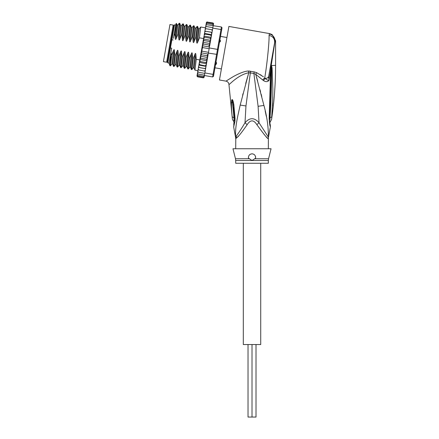 <?xml version="1.0" encoding="UTF-8"?>
<svg xmlns="http://www.w3.org/2000/svg" width="439" height="439" viewBox="0 0 439 439"><rect width="100%" height="100%" fill="white"/><g stroke="black" fill="none" stroke-linecap="round" stroke-linejoin="round"><path stroke-width="0.66" d="M260.722 163.259L260.722 344.538L252.019 344.538L252.019 417.05L248.03 417.05L248.03 344.538M243.316 163.259L243.316 344.538L252.019 344.538L252.019 417.05L256.008 417.05L256.008 344.538M169.964 24.524L173.175 25.089L166.628 62.223L163.418 61.652L169.964 24.524M219.698 39.526L220.493 40.706L220.345 41.524L219.16 42.556M215.818 61.537L216.575 62.909L216.432 63.726L215.28 64.566M215.917 64.517L216.224 64.275M220.493 40.706L220.345 41.524M216.575 62.909L216.432 63.726M266.308 116.319L265.2 111.023M263.466 76.814L256.639 72.665L254.192 71.875L256.639 72.665L255.75 74.35L263.471 80.573C265.65 82.011 267.488 81.972 268.975 80.452L270.627 69.9L269.776 98.232L270.49 97.968L271.384 65.482L271.061 66.514L275.077 40.832C274.754 37.2 272.849 34.911 269.365 33.962L269.063 35.394C269.381 41.271 267.044 64.703 264.75 77.785L262.692 79.898M248.957 71.041L249.544 71.058M274.589 42.863L275.077 40.832L275.582 40.745L272.081 34.538L269.59 33.605L228.889 26.428L219.445 79.986L225.964 81.138C227.731 81.577 228.73 82.708 228.955 84.518C229.202 85.067 237.642 74.998 248.77 72.731L253.885 73.439L255.75 74.35L263.927 105.437C266.972 116.428 268.459 127.008 268.399 137.182L259.032 122.766L258.105 106.309L263.927 105.437M260.311 74.646L261.43 75.371M256.557 77.143L257.622 80.946M259.992 89.715L260.585 91.987M261.161 94.204L261.748 96.514M269.639 118.118L269.167 118.481C269.497 123.666 269.914 126.416 270.408 126.717C269.864 126.185 269.453 123.441 269.167 118.481L269.776 98.232M271.192 69.999L270.627 69.9L271.061 66.514M269.008 74.498L268.641 76.584C268.295 77.791 267.137 78.378 265.161 78.34C266.292 79.514 267.565 80.216 268.975 80.452L268.641 76.584L274.611 42.748C274.863 38.813 273.014 36.36 269.063 35.394M263.471 80.573L265.161 78.34L264.75 77.785M258.105 106.309L253.885 73.439L254.192 71.875L248.578 71.052C244.375 70.882 236.144 74.806 231.611 77.632L225.964 81.138M272.081 34.538L269.59 33.605L269.365 33.962M248.578 71.052L248.77 72.731L245.708 83.503M248.77 72.731L240.188 105.086C237.192 118.739 235.068 126.975 235.639 137.182A7.249 7.216 90 0 1 235.776 138.603L236.648 137.879C238.157 136.952 241.664 132.556 247.162 124.692L245 122.766L245.966 105.953L250.565 71.189M236.478 138.049L236.281 136.063C238.47 133.269 241.379 128.836 245 122.766C249.67 117.378 254.346 117.378 259.032 122.766L256.875 124.692C253.638 119.627 250.4 119.627 247.162 124.692L246.416 125.883M268.333 148.761L268.399 137.182A7.249 7.216 -90 0 0 268.256 138.603L267.85 138.323M267.088 137.583L266.38 136.858M265.205 135.613L263.905 134.175M268.333 138.603L268.256 138.603C268.075 139.454 264.278 134.817 256.875 124.692M237.735 136.776L238.542 135.92M243.019 93.65L242.619 95.214M234.009 117.597C234.025 122.942 234.014 122.947 233.976 117.614L232.226 116.933C232.401 119.199 232.396 119.205 232.209 116.944C232.396 119.205 232.401 119.199 232.226 116.933L232.226 116.933C231.693 111.501 231.342 107.39 231.485 102.221C231.583 100.449 231.803 99.571 232.149 99.582L232.368 99.68C232.829 99.971 233.334 101.727 233.883 104.948L235.057 118.448L234.986 121.169L233.669 126.981L235.562 137.182L236.281 136.063M234.152 122.02L233.943 121.74C232.785 120.215 232.253 119.172 232.346 118.623L228.955 84.518M254.686 158.77L252.019 160.526L248.447 158.089C248.353 155.554 249.544 154.138 252.019 153.831C254.461 154.084 255.652 155.505 255.591 158.089L254.686 158.77L268.547 158.77L271.055 148.761L232.983 148.761L235.485 158.77L249.286 158.726M252.869 153.935A3.627 3.627 0 0 0 252.019 153.831L251.163 153.935M253.709 154.254A3.627 3.627 0 0 1 254.433 154.758M255.438 156.251A3.627 3.627 0 0 1 255.63 157.151M248.397 157.579A3.627 3.627 0 0 1 248.403 157.2M249.577 154.78A3.627 3.627 0 0 1 250.312 154.259M250.208 159.324L252.019 160.526L235.705 160.526L235.705 163.259L268.333 163.259L268.333 160.526L252.019 160.526M235.052 118.393A5.438 0.927 176.1 0 1 234.261 117.97L234.261 118.025A5.438 0.927 176.1 0 1 234.261 117.998M235.057 118.448A5.438 0.927 176.1 0 1 234.261 118.025L233.757 124.742M234.986 121.169L234.41 119.754M234.333 117.861L233.976 117.614L232.258 100.246L233.416 107.818L234.261 117.97M232.226 116.933L234.327 117.806M231.485 102.221L232.527 102.858L232.149 99.582M232.368 99.68L233.087 105.135L233.883 104.948M271.417 65.279L272.098 68.007L272.855 89.101L272.701 99.982L271.703 117.092C271.516 120.149 271.516 120.149 271.703 117.092L270.029 117.537C270.117 123.134 270.117 123.139 270.029 117.537C271.115 101.277 271.604 84.831 271.5 68.199L271.401 65.466L271.5 68.199L272.098 68.007M271.697 117.103L271.664 117.487M272.778 96.926L272.712 99.664M272.614 102.907L272.487 105.859M271.368 65.521L270.731 64.742L269.656 70.827M275.072 40.547L274.874 39.23M268.641 76.6L267.576 77.912M268.476 137.182L270.408 126.717L270.259 124.874M270.353 125.236L270.27 124.917C269.793 123.343 269.59 121.104 269.661 118.195L270.49 97.968M212.449 29.956L211.752 29.72L212.295 30.823L212.086 32.003L212.772 28.101L220.987 29.55L221.443 26.971L222.03 27.811L213.464 76.37L212.624 76.957L204.415 75.508L208.086 54.688L206.078 66.075L199.701 64.659L199.218 63.205L203.455 39.208L203.954 40.547L202.933 42.287L210.029 43.538L209.052 45.025L209.277 47.939L217.486 49.387L212.624 76.957M221.443 26.971L206.742 24.727L205.962 24.957L205.864 25.539L206.742 24.727M212.772 28.101L213.167 25.857M213.881 74.015L213.08 74.383L204.87 72.934M206.495 63.715L199.355 62.453L199.91 59.309L200.837 58.222L200.469 56.236L201.446 54.749L201.188 52.834L208.059 54.041L208.284 53.569L208.503 52.318L202.077 51.182C201.666 51.423 202.384 47.308 202.714 47.588L202.439 45.733L209.31 46.946M208.366 53.097L217.332 54.447M208.503 52.318L209.277 47.939M221.613 30.17L220.987 29.55L217.486 49.387L218.161 49.733M212.086 32.003L211.62 34.659L211.565 32.398M209.557 46.347L211.565 34.955L209.162 47.428M209.14 48.718L202.714 47.588M201.188 52.834L202.077 51.182M208.086 53.536L208.086 54.688M211.302 32.266L205.589 31.257L204.684 32.234L204.881 31.109L205.589 31.257L204.881 31.109L204.426 33.699L205.09 34.11L204.14 35.312L204.475 33.397L211.62 34.659L210.802 35.115L211.28 36.569M206.396 22.504L207.23 21.95L206.396 22.504L206.215 23.552M207.148 22.422L206.286 23.13L207.148 22.422L212.86 23.426L213.425 24.392L213.228 25.522L213.327 24.957L212.696 24.359L213.255 25.38M206.983 23.349L206.111 24.118L206.983 23.349L212.696 24.359M206.423 26.527L205.671 26.631L205.54 27.366L206.423 26.527L212.849 27.657M206.039 28.716L205.304 28.694L205.15 29.567L206.039 28.716L211.752 29.72M204.536 37.222L203.943 36.437L203.52 38.813L204.536 37.222L210.254 38.231L210.665 40.07M206.802 21.999L212.942 22.96L213.524 23.849L213.316 25.028M206.111 24.118L205.606 26.993M204.119 77.187L203.268 77.824L204.102 77.275L204.415 75.508L204.212 76.644L203.35 77.357L197.638 76.348L197.073 75.387L196.963 76.013L197.555 76.82L196.963 76.013L197.188 74.745M204.289 76.227L204.102 77.275L203.268 77.824L197.555 76.82L196.979 75.931M197.638 76.348L197.073 75.387L197.303 74.092M204.387 75.656L203.515 76.424L197.802 75.42L197.171 74.822L198.082 69.653M197.802 75.42L197.248 74.394M197.396 73.56L197.495 72.978L198.044 74.043L197.396 73.56M197.693 71.881L197.819 71.151L198.362 72.243L197.693 71.881M204.464 71.063L205.194 71.08L205.348 70.207L204.464 71.063L198.055 69.817L199.218 63.205M198.752 70.053L198.208 68.95M198.669 66.327L199.196 67.513L198.483 67.403L199.196 67.513L198.68 66.284M198.938 64.818L199.701 64.659M199.421 62.08L200.25 61.542L199.838 59.704M202.439 45.733L203.339 44.021L202.933 42.287M203.455 77.835L197.457 76.792M198.883 65.12L206.023 66.377L205.622 68.665L199.097 67.491M199.196 67.513L198.483 67.403M206.385 22.587L206.176 23.772M212.942 22.96L213.541 23.761L213.124 23.009M213.541 23.53L213.354 24.809M212.86 23.426L213.425 24.392M205.348 70.207L205.556 69.033M204.212 76.644L203.35 77.357M203.52 38.813L203.455 39.208L203.564 38.572L199.421 37.842L197.594 42.407C197.133 43.483 196.837 43.428 196.705 42.254L196.304 37.293L195.849 37.211L194.022 41.776C193.566 42.852 193.264 42.802 193.133 41.623L192.737 36.662L192.282 36.58L190.455 41.151C189.994 42.226 189.697 42.171 189.56 40.992L189.165 36.031L188.71 35.949L186.882 40.52C186.405 41.59 186.109 41.535 185.993 40.361L185.593 35.4L185.143 35.323L183.31 39.889C182.854 40.964 182.553 40.915 182.421 39.735L182.026 34.774L181.57 34.692L179.743 39.263C179.282 40.333 178.986 40.284 178.849 39.104L178.453 34.143L177.998 34.061L176.171 38.632C175.704 39.713 175.408 39.658 175.282 38.473L174.958 34.143L176.451 23.421L175.99 23.744L173.416 38.347M203.564 38.572L203.943 36.437M204.684 32.234L204.475 33.397M205.276 28.864L204.881 31.109M205.54 27.366L205.304 28.694M206.286 23.13L206.061 24.425M205.82 67.54L204.909 68.517L205.551 68.643M203.515 76.424L204.316 76.079M204.475 75.173L198.044 74.043M204.788 73.379L198.362 72.243M198.477 67.436L205.617 68.693M206.363 64.467L205.414 65.663M206.978 60.961L205.962 62.552L206.56 63.342M205.962 62.552L200.25 61.542M199.877 59.474L207.021 60.73M200.469 56.236L207.57 57.487L206.549 59.227L207.049 60.566M206.549 59.227L200.837 58.222M208.059 54.041L207.159 55.753L207.57 57.487M207.159 55.753L201.446 54.749M204.887 31.081L212.026 32.338M211.082 37.694L210.254 38.231M210.594 40.465L209.666 41.551L210.029 43.538M210.802 35.115L205.09 34.11M204.009 36.058L211.148 37.32M203.482 39.044L210.621 40.306M209.666 41.551L203.954 40.547M209.052 45.025L203.339 44.021M176.171 38.632L177.811 24.974L179.299 23.223L177.998 34.061M178.453 34.143L179.77 23.327L179.299 23.223M182.026 34.774L183.321 23.931L182.865 23.854L181.57 34.692M187.683 26.708L188.523 26.861L190.01 25.111L188.71 35.949M189.165 36.031L190.482 25.221L190.01 25.111M194.022 41.776L195.662 28.123L197.149 26.367L195.849 37.211M196.304 37.293L197.627 26.477L197.149 26.367M183.31 39.889L184.951 26.23L186.438 24.48L185.143 35.323M185.593 35.4L186.915 24.589L186.438 24.48M192.737 36.662L194.033 25.819L193.577 25.742L192.282 36.58M190.455 41.151L192.09 27.492L193.577 25.742M197.594 42.407L199.235 28.749L200.722 26.998L199.421 37.842M173.537 50.425C174.009 49.344 174.305 49.393 174.426 50.584L172.73 64.226L171.896 64.083L170.409 65.834L171.709 54.99L173.537 50.425L171.901 64.072M177.581 67.074L178.849 56.252L180.676 51.681L179.035 65.34L177.581 67.074M179.77 23.327L180.55 25.457L178.849 39.104M177.811 24.974L176.977 24.825L175.282 38.473M174.009 66.443L175.276 55.621L177.104 51.056L175.474 64.703L174.009 66.443M183.343 23.958L184.117 26.088L182.421 39.735M171.709 54.99L170.085 63.496L169.931 65.724L170.409 65.834M178.849 56.252L178.393 56.17L177.076 66.986L177.548 67.09M175.276 55.621L174.826 55.544L173.504 66.355L173.981 66.465M182.421 56.883L181.965 56.801L180.643 67.617L181.12 67.721L182.421 56.883L184.248 52.312C184.72 51.231 185.017 51.286 185.137 52.471L185.538 57.432L184.215 68.243L184.693 68.352L185.988 57.509L185.538 57.432M189.56 58.14L189.105 58.063L187.788 68.874L188.26 68.983L189.56 58.14L191.388 53.574C191.859 52.493 192.156 52.543 192.277 53.728L192.677 58.689L191.355 69.505L191.832 69.609L193.127 58.771L192.677 58.689M191.388 53.574L189.747 67.227L188.26 68.983M193.127 58.771L194.96 54.2L193.319 67.858L191.832 69.609M199.794 59.945L196.244 59.32L194.927 70.13L197.901 70.679M169.158 63.6L169.218 62.168L169.158 63.6L169.937 65.724M175.754 25.083L174.502 24.864L167.802 62.887L169.048 63.106L170.974 52.197L170.085 63.496M172.73 64.226L173.504 66.355M174.426 50.584L174.826 55.544M177.104 51.056C177.581 49.975 177.877 50.024 177.998 51.209L176.297 64.857L177.076 66.986M177.998 51.209L178.393 56.17M182.838 23.871L181.378 25.605L179.743 39.263M180.676 51.681C181.148 50.6 181.444 50.655 181.565 51.84L179.875 65.499L179.035 65.34M181.565 51.84L181.965 56.801M170.431 47.972L171.682 48.191L170.974 52.197M174.958 34.143L173.871 35.762M171.874 39.779L173.125 39.998M171.029 52.861L171.589 54.974M185.988 57.509L187.815 52.943C188.287 51.862 188.583 51.912 188.71 53.097L189.105 58.063M194.96 54.2C195.432 53.119 195.728 53.174 195.849 54.359L196.244 59.32M185.137 52.471L183.442 66.119L184.215 68.243M188.71 53.097L187.009 66.744L187.788 68.874M192.277 53.728L190.586 67.386L189.752 67.222M188.523 26.861L186.882 40.52M195.849 54.359L194.153 68.007L194.927 70.13M191.256 27.339L189.56 40.992M194.828 27.964L193.133 41.623M198.395 28.595L196.705 42.254M184.248 52.312L182.608 65.971L183.442 66.119M187.815 52.943L186.18 66.602L187.014 66.744M193.319 67.858L194.153 68.007M186.915 24.589L187.689 26.719L185.993 40.361M167.802 62.887L167.358 62.256L173.877 25.303L174.502 24.864M245.966 105.953L240.188 105.086M235.776 138.603L235.705 148.761M271.428 65.559L275.582 65.373L275.582 40.745M269.513 117.784L270.029 117.537M172.911 26.603L173.624 26.73M166.897 60.703L167.61 60.829M226.936 37.513L220.515 36.382M221.393 68.934L214.978 67.804M235.705 138.603L235.562 137.182M268.333 160.526L268.547 158.77M235.485 158.77L235.705 160.526M234.163 122.037L233.674 126.981M233.416 107.818L234.338 117.756M269.755 122.849L271.571 119.43C274.243 101.508 275.582 83.487 275.582 65.373M270.073 124.028L270.172 124.489M270.501 98.001L270.682 90.621M200.722 26.998L205.457 27.833M176.977 24.825L176.467 23.432M180.648 67.617L179.869 65.488M181.378 25.605L180.55 25.457M184.951 26.236L184.117 26.088M176.302 64.857L175.468 64.709M191.36 69.505L190.581 67.376M192.09 27.492L191.261 27.344L190.482 25.221M195.662 28.123L194.828 27.975L194.054 25.846M199.235 28.754L198.401 28.606L197.627 26.477M181.153 67.705L182.608 65.971M184.72 68.33L186.18 66.602"/></g></svg>
